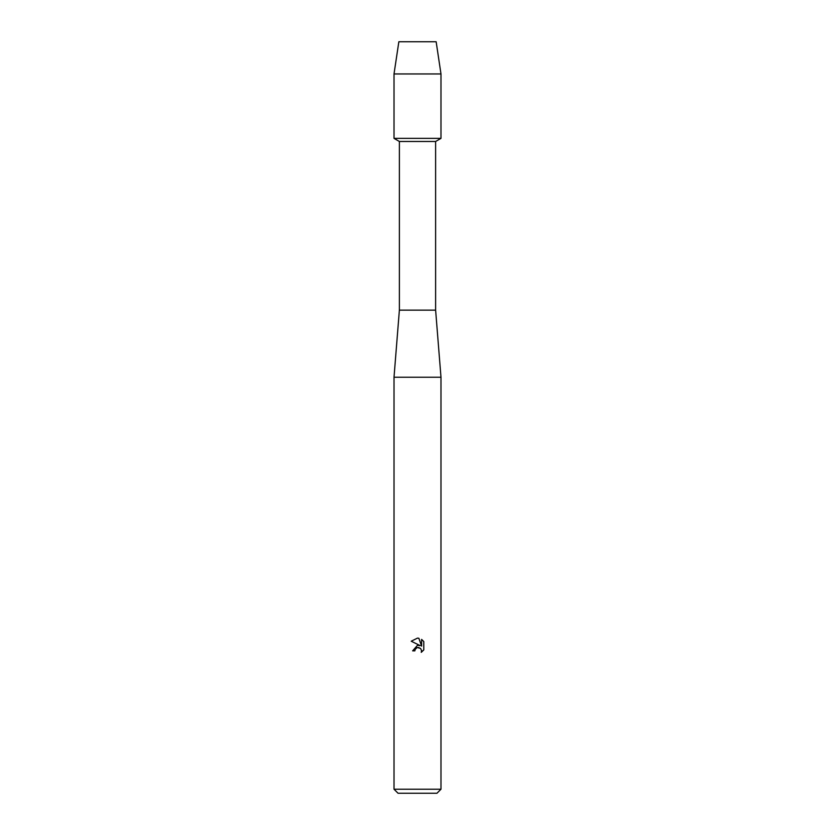 <?xml version="1.0" encoding="UTF-8"?>
<svg xmlns="http://www.w3.org/2000/svg" width="835" height="835" viewBox="0 0 835 835"><rect width="100%" height="100%" fill="white"/><g stroke="black" fill="none" stroke-linecap="round" stroke-linejoin="round"><path stroke-width="1.25" d="M436.152 41.75L398.848 41.75L436.152 41.75L440.984 73.96L440.984 138.37L417.5 138.37L440.984 138.37L435.62 141.47L435.62 310.14L440.984 377.243L440.984 789.221L394.016 789.221L398.044 793.25L436.955 793.25L440.984 789.221M435.62 310.14L399.38 310.14L399.38 141.47L435.62 141.47M399.38 310.14L394.016 377.243L440.984 377.243M417.009 647.689L415.214 649.327L414.859 650.851L412.636 650.851L417.5 645.298L420.193 645.622L411.217 641.207L417.5 638.107L418.867 638.253L421.602 646.144L421.602 639.391L423.783 641.593L423.783 649.922L421.257 652.344L421.612 650.83L420.621 648.451L417.5 647.542L419.045 647.553M414.859 650.851L415.089 649.62M421.571 650.288L421.257 652.344L423.783 649.922M423.783 641.593L421.602 639.391M418.867 638.253L417.709 638.117M417.5 638.107L411.217 641.207M398.848 41.75L394.016 73.96L394.016 138.37L417.5 138.37L394.016 138.37L399.38 141.47M394.016 73.96L440.984 73.96M394.016 377.243L394.016 789.221"/></g></svg>
